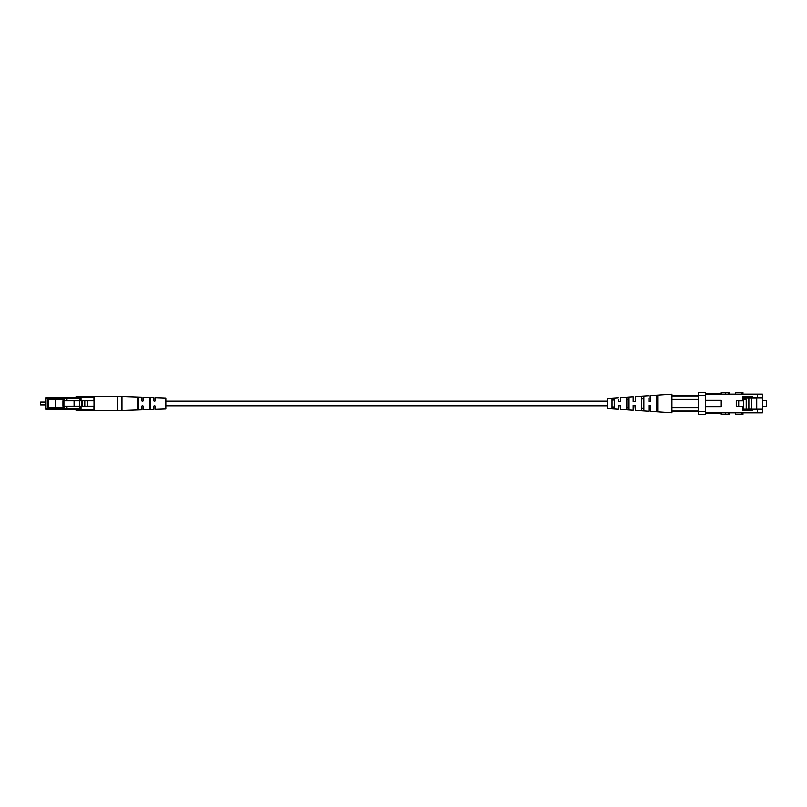 <?xml version="1.0" encoding="UTF-8"?>
<svg xmlns="http://www.w3.org/2000/svg" width="807" height="807" viewBox="0 0 807 807"><rect width="100%" height="100%" fill="white"/><g stroke="black" fill="none" stroke-linecap="round" stroke-linejoin="round"><path stroke-width="1.21" d="M607.288 401.018L165.849 401.018M79.389 400.665L94.58 400.665L94.58 406.335L74.073 406.335L74.073 400.665L79.389 400.665L79.389 406.335M81.83 400.665L81.83 406.335M82.092 400.665L82.092 406.335M84.533 400.665L84.533 406.335M84.796 400.665L84.796 406.335M87.247 400.665L87.247 406.335M66.88 408.544L79.762 408.544L79.762 409.179A0.636 0.636 0 0 1 80.397 409.805L80.397 406.335M79.762 400.665L80.397 397.195A0.636 0.636 0 0 1 81.023 396.56L93.955 396.56A0.636 0.636 0 0 1 94.58 397.195A0.636 0.636 0 0 0 93.955 396.56A0.636 0.636 0 0 1 94.58 397.195L81.023 397.195L81.023 400.665M79.762 409.179A0.636 0.636 0 0 1 80.397 409.805L79.762 409.179L46.029 409.179A0.636 0.636 0 0 1 45.394 408.544L45.394 398.456A0.636 0.636 0 0 1 46.029 397.821L79.762 397.821A0.636 0.636 0 0 0 80.397 397.195A0.636 0.636 0 0 1 81.023 396.56L76.544 396.56A0.636 0.636 0 0 0 75.919 397.195A0.636 0.636 0 0 1 75.283 397.821A0.636 0.636 0 0 0 75.919 397.195L81.023 397.195L81.023 396.56A0.636 0.636 0 0 0 80.397 397.195M76.544 409.179L76.544 409.805L79.762 409.805L79.762 410.44L81.023 410.44L81.023 409.805L93.955 409.805L93.955 406.335M79.762 410.44L76.544 410.44A0.636 0.636 0 0 1 75.919 409.805A0.636 0.636 0 0 0 75.283 409.179M93.955 410.44L94.58 409.805A0.636 0.636 0 0 1 93.955 410.44A0.636 0.636 0 0 0 94.58 409.805A0.636 0.636 0 0 1 93.955 410.44L81.023 410.44A0.636 0.636 0 0 1 80.397 409.805A0.636 0.636 0 0 0 81.023 410.44A0.636 0.636 0 0 1 80.397 409.805L81.023 409.805L81.023 406.335M40.663 405.074L40.663 401.926L40.663 405.074L45.394 405.074M63.914 400.665L63.914 406.335L62.946 406.335L62.946 400.665L74.073 400.665M63.914 406.335L74.073 406.335M48.551 399.404L48.551 407.596L47.916 407.596L47.916 399.404L55.804 399.404L55.804 407.596L64.076 407.596L64.076 408.856L66.88 408.856L67.052 406.335M67.052 400.665L66.88 398.144L64.076 398.144L64.076 399.404L55.804 399.404M66.446 406.335L66.446 408.856M66.446 398.144L66.446 400.665M48.551 407.596L55.804 407.596M76.544 410.44A0.636 0.636 0 0 1 75.919 409.805L76.544 410.44A0.636 0.636 0 0 1 75.919 409.805M64.076 398.456L46.029 398.456L46.029 409.179A0.636 0.636 0 0 1 45.394 408.544L64.076 408.544M80.397 398.456L80.397 400.665M76.544 396.56A0.636 0.636 0 0 0 75.919 397.195A0.636 0.636 0 0 1 76.544 396.56L76.544 397.821M141.881 400.786L141.881 397.316L121.968 396.64L121.968 410.36L141.881 409.684L141.881 406.214L142.516 405.578L143.142 406.214L143.142 409.633L153.865 409.27L153.865 406.214L154.49 405.578L155.126 406.214L155.126 409.23L165.849 408.856L165.849 398.144L155.126 397.77L155.126 400.786L154.49 401.422L153.865 400.786L153.865 397.73L143.142 397.367L143.142 400.786L142.516 401.422L141.881 400.786M149.446 398.224L149.446 408.776L150.082 409.028L150.707 408.735L150.707 398.265L149.446 398.224M137.472 397.76L137.472 409.24L138.098 409.472L138.733 409.189L138.733 397.811L137.472 397.76M149.446 406.647L150.707 406.617M150.707 400.383L149.446 400.353M137.472 406.92L138.733 406.889M138.733 400.111L137.472 400.08M94.58 396.56L94.58 410.44L117.651 410.44L117.651 396.56L94.58 396.56M117.651 396.56L121.968 396.64M725.342 414.536L721.246 414.536L721.246 412.71L725.342 412.71L725.342 414.536L729.74 414.536L729.74 412.71M735.429 412.71L735.429 414.536L742.975 414.536L742.975 412.71M742.975 394.29L742.975 392.464L735.429 392.464L735.429 394.29M729.74 394.29L729.74 392.464L725.342 392.464L725.342 394.29L721.246 394.29L721.246 392.464L725.342 392.464M762.423 412.71L757.38 412.71L757.38 409.078L762.423 409.078L762.423 412.71M756.744 409.078L756.744 397.922M743.761 409.078L757.38 409.078M752.336 409.078L752.336 410.339L742.561 410.339L742.561 406.405L736.256 406.405L736.256 400.595L742.561 400.595L742.561 396.661L752.336 396.661L752.336 397.922L742.561 397.922M747.605 409.078L747.605 410.339M757.38 397.922L757.38 394.29L762.423 394.29L762.423 397.922L752.336 397.922M747.605 397.922L747.605 396.661M705.479 406.809L721.246 406.809L721.246 400.191L705.479 400.191M705.479 412.327L721.246 412.71M721.246 394.29L705.479 394.673M721.246 412.962L705.479 412.962M705.479 394.038L721.246 394.038M705.479 411.378L705.479 414.536L698.418 414.536L698.418 411.378L705.479 411.378L705.479 395.622L698.418 395.622L698.418 392.464L705.479 392.464L705.479 395.622M698.418 395.622L698.418 411.378M757.38 394.29L725.342 394.29M757.38 412.71L725.342 412.71M762.423 409.078L762.423 397.922M738.718 406.405L738.718 400.696L743.761 400.696L743.761 409.331L744.629 410.339M743.761 406.496L742.561 406.496M762.423 406.607L766.65 406.607L766.65 400.393L762.423 400.393M746.213 409.078L746.213 399.122L742.561 399.122M743.761 399.122L743.761 400.696M748.866 397.982L748.866 409.018L751.388 409.018L751.388 397.982L742.561 397.982M756.744 397.982L751.388 397.982M620.533 405.578L618.323 405.578L620.533 405.578L620.533 409.28L620.089 405.578M618.323 405.578L618.323 409.139L618.323 405.578M633.142 405.578L633.142 410.107L633.142 405.578L635.351 405.578L634.03 405.578M635.351 405.578L635.351 410.249L634.907 405.578M649.917 405.578L650.17 411.227L650.17 405.578L648.909 405.578L648.909 411.136L648.909 405.578M612.019 398.688L612.019 408.312L614.228 408.463L614.228 398.537L612.019 398.688L614.228 398.537M612.019 407.061L614.228 407.152L614.228 399.848L612.019 399.939L612.019 407.061M626.837 397.649L626.837 409.351L629.046 409.502L629.046 397.498L626.837 397.649M626.837 407.646L629.046 407.727L629.046 399.273L626.837 399.354L626.837 407.646M641.656 396.63L641.656 410.37L643.865 410.521L643.865 396.479L641.656 396.63M641.656 408.211L643.865 408.302L643.865 398.698L641.656 398.789L641.656 408.211M656.474 395.632L656.474 411.368L657.735 411.459L657.735 395.541L656.474 395.632M656.474 408.776L657.735 408.826L657.735 398.174L656.474 398.224L656.474 408.776M619.14 401.422L620.533 401.422L620.533 397.72L620.533 401.422M618.323 399.172L618.323 401.422L618.323 399.172M634.03 401.422L635.351 401.422L635.351 396.751L635.351 401.422L633.142 401.422L633.142 396.893L633.142 401.422M650.17 401.422L648.909 401.422L650.17 401.422L650.17 395.773L650.17 401.422M648.909 398.103L648.909 401.422L648.909 398.103M618.323 397.861L607.288 398.577L607.288 408.423L618.323 409.139M650.17 395.773L671.928 394.361L671.928 399.243L698.418 399.243M671.928 399.243L671.928 407.757L698.418 407.757M671.928 407.757L671.928 412.639L650.17 411.227M671.928 396.086L698.418 396.086M698.418 410.914L671.928 410.914M620.533 409.28L633.142 410.107M635.351 410.249L648.909 411.136M635.351 396.751L648.909 395.864M620.533 397.72L633.142 396.893M94.016 400.665L94.016 406.335M93.955 400.665L93.955 396.56M63.299 400.665L63.299 406.335M63.551 406.335L63.551 400.665M80.397 408.544L79.762 408.544L79.762 406.335M79.762 396.56L79.762 398.456L66.88 398.456M45.394 398.456L46.029 397.821M46.029 409.179A0.636 0.636 0 0 1 45.394 408.544M728.499 414.536L728.499 412.71M741.734 414.536L741.734 412.71M741.734 392.464L741.734 394.29M728.499 392.464L728.499 394.29M742.561 409.331L743.761 409.331M607.288 405.982L165.849 405.982M40.663 401.926L45.394 401.926M117.651 410.44L121.968 410.36M671.928 395.944L698.418 395.944M671.928 411.056L698.418 411.056"/></g></svg>
